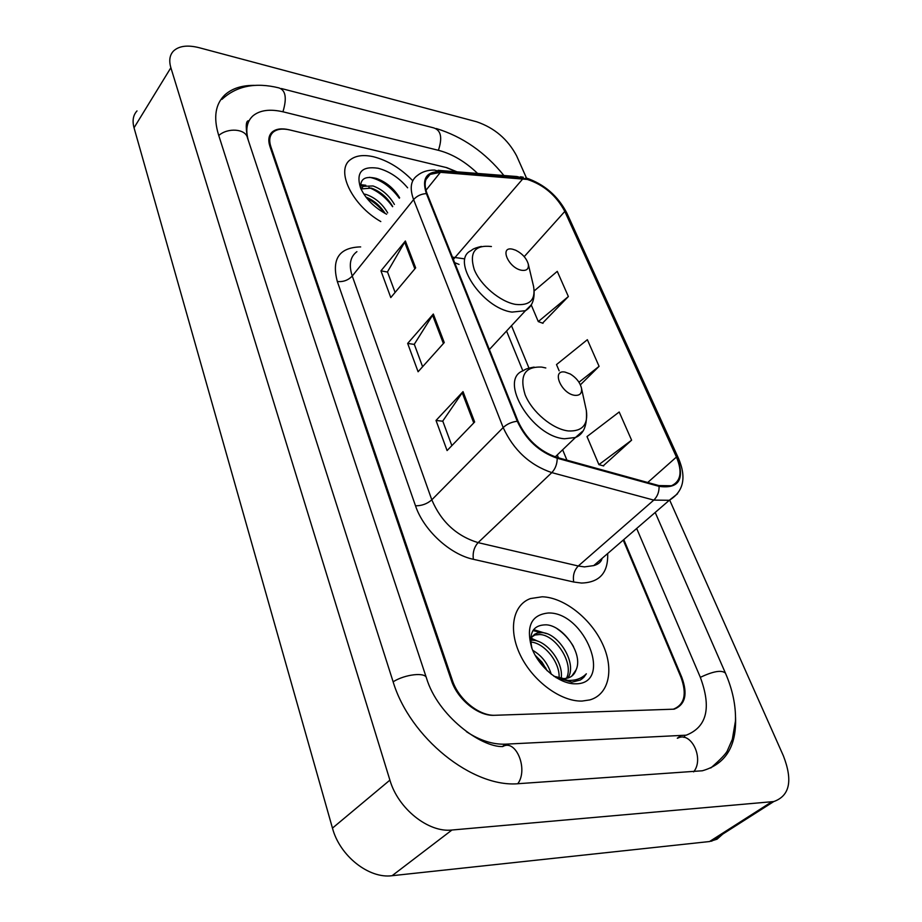 <?xml version="1.0" encoding="UTF-8"?>
<svg xmlns="http://www.w3.org/2000/svg" width="922" height="922" viewBox="0 0 922 922"><rect width="100%" height="100%" fill="white"/><g stroke="black" fill="none" stroke-linecap="round" stroke-linejoin="round"><path stroke-width="1.38" d="M456.482 171.78L446.052 167.493L289.865 129.967C282.628 128.308 277.084 129.022 273.246 132.111C269.593 135.407 268.798 140.259 270.849 146.667L452.391 680.355C458.465 699.36 479.256 716.244 495.264 715.265L673.348 709.191C684.562 704.685 687.097 694.024 680.943 677.209L623.226 540.085M466.382 731.642C479.797 740.447 492.809 744.619 505.406 744.169L686.222 735.18C707.001 726.997 711.657 707.589 700.178 676.944L636.676 528.467M477.619 173.451C465.403 161.765 452.541 154.101 439.033 150.47L283.538 111.931C270.158 108.761 259.946 110.075 252.905 115.884C246.819 121.52 245.298 129.714 248.364 140.478M526.462 177.992L516.62 155.853C507.815 139.28 494.515 127.928 476.732 121.796L199.233 47.725C187.615 44.786 179.029 45.881 173.509 51.01C169.671 55.043 168.795 60.622 170.87 67.721L389.902 780.127C398.027 808.559 428.35 832.854 451.941 830.019L773.777 801.552C789.739 795.87 792.966 780.669 783.435 755.948L669.695 500.139M137.009 110.917C133.137 115.112 132.146 120.736 134.036 127.789L332.462 828.117C339.699 855.789 368.823 878.931 392.104 875.704L709.548 841.532L717.039 839.193L722.721 834.122M255.74 85.4C242.601 85.043 232.332 88.189 224.922 94.839C215.437 103.967 213.293 117.221 218.468 134.589L392.933 681.174C409.506 737.554 472.836 788.529 519.247 783.619L702.299 770.78C725.487 764.223 736.574 746.417 735.549 717.362M683.94 737.393L684.723 736.24M545.974 668.3L535.855 656.51M373.687 156.798C363.821 154.539 356.123 155.461 350.602 159.541C335.147 169.867 351.789 205.076 380.798 221.568C351.789 205.076 335.147 169.867 350.602 159.541C356.123 155.461 363.821 154.539 373.687 156.798C387.874 160.52 400.897 168.495 412.768 180.735C400.897 168.495 387.874 160.52 373.687 156.798M542.182 596.788L530.496 598.562C512.863 604.82 507.884 629.945 520.573 655.623C533.077 681.312 560.979 701.803 582.116 701.054L589.826 699.913C609.396 694.416 614.386 668.577 602.262 643.337C590.334 618.051 563.757 597.364 542.182 596.788L530.496 598.562C512.863 604.82 507.884 629.945 520.573 655.623C533.077 681.312 560.979 701.803 582.116 701.054L589.826 699.913C609.396 694.416 614.386 668.577 602.262 643.337C590.334 618.051 563.757 597.364 542.182 596.788M527.303 179.444C543.726 184.792 556.231 195.452 564.817 211.426L676.448 457.035C682.545 471.822 680.874 481.399 671.423 485.767L658.85 485.571L556.992 457.416C539.416 451.307 526.439 439.287 518.06 421.331L427.128 193.77C423.74 184.654 424.708 178.2 430.055 174.419L440.416 172.322L527.303 179.444M527.015 178.799L440.013 171.63C426.206 171.55 421.665 178.868 426.379 193.597L517.277 421.239C525.874 439.656 539.174 451.987 557.211 458.234L659.092 486.367C679.007 489.075 685.011 479.313 677.105 457.105L565.451 211.576C556.658 195.21 543.842 184.285 527.015 178.799M603.23 465.841L631.605 440.186L619.192 411.996L587.014 436.567L598.908 464.63L603.668 465.956M542.562 323.149L568.367 296.538L557.268 271.356L534.276 290.856M456.989 171.826L446.813 167.666L288.978 129.748C281.729 128.089 276.174 128.803 272.336 131.904C268.682 135.2 267.887 140.052 269.939 146.46L451.365 680.378C457.427 699.383 478.23 716.279 494.261 715.299L674.178 709.168C685.38 704.673 687.916 694.012 681.75 677.197L623.791 539.601M415.661 267.876L390.79 297.564L380.959 270.849L405.38 240.999L415.661 267.876M474.646 421.999L447.089 450.57L436.014 420.444L463.028 391.631L474.646 421.999M444.254 342.581L418.092 371.762L407.662 343.422L433.328 314.033L444.254 342.581M580.387 384.831L599.081 366.334L587.36 339.699L556.508 364.582L559.158 370.828M407.662 343.422L414.358 344.425M422.61 366.714L414.289 344.252L433.328 314.033M436.014 420.444L442.814 421.227M451.849 445.626L442.756 421.054L463.028 391.631M380.959 270.849L387.54 272.059M395.089 292.435L387.471 271.875L405.38 240.999M599.081 366.334L578.97 382.238M568.367 296.538L538.287 321.582L531.153 304.744M538.287 321.582L543 323.311M631.605 440.186L598.908 464.63M363.729 193.931L366.391 194.565C375.3 197.757 382.4 203.866 387.678 212.901M361.124 189.264L363.21 186.313L373.041 185.967C381.962 189.206 389.084 195.36 394.409 204.43M360.975 188.941L371.37 188.123C380.29 191.35 387.401 197.492 392.726 206.551M365.942 197.089C373.802 200.281 380.21 205.733 385.154 213.455M407.616 187.8C399.122 177.75 389.268 171.238 378.078 168.242C361.724 165.868 355.869 172.402 360.514 187.869C365.55 198.795 374.251 207.577 386.629 214.227M399.652 197.827C393.844 188.353 386.076 181.888 376.349 178.419C364.732 175.618 359.603 179.11 360.963 188.906M369.561 177.301C380.774 179.629 390.698 186.601 399.33 198.23M360.548 185.737L363.602 186.06M368.892 187.512C378.389 191.396 386.283 197.804 392.599 206.712M366.576 197.919C373.664 201.688 379.634 206.747 384.474 213.086M360.594 184.654L365.803 185.264M521.645 270.284C526.808 270.953 529.009 268.844 528.248 263.957C526.381 258.091 522.198 253.504 515.663 250.208L512.678 249.228C499.009 245.874 508.345 268.106 521.645 270.284M574.902 395.342C579.961 395.676 582.151 393.256 581.459 388.081C579.973 382.388 576.25 377.697 570.28 373.998L564.99 372.073C550.987 369.399 561.302 393.982 574.902 395.342M530.623 640.237L532.939 640.202C546.585 640.513 563.953 662.296 561.152 678.454M553.938 676.241L563.918 678.638L568.056 678.016C571.997 676.725 574.671 674.04 576.054 669.925L571.755 676.137M530.623 639.995L532.178 636.699L534.668 634.278L537.203 633.103L541.848 632.63C558.34 632.78 577.771 663.552 567.906 678.05M530.726 637.632L534.967 635.004L539.612 634.532C555.424 634.67 574.441 663.333 566.408 678.408M532.732 650.333C541.698 655.507 547.875 663.483 551.275 674.282M535.106 655.196L541.998 662.146L547.149 670.743M530.738 642.081C543.623 642.507 560.23 661.846 559.089 678.073M555.989 677.589L571.859 682.176L580.353 680.021L583.776 677.37L586.346 673.798C581.632 678.569 575.455 680.77 567.802 680.367L554.329 676.506M548.394 612.992C531.326 614.72 525.782 626.349 531.752 647.878C538.771 667.182 559.642 684.274 575.512 683.813C613.718 684.216 584.779 611.805 548.394 612.992M576.054 669.925C583.684 654.032 563.158 625.565 546.227 624.816C533.262 624.862 528.513 632.78 532.006 648.558M586.346 673.798L582.093 678.869M557.095 628.712C563.791 633.345 569.277 639.303 573.542 646.61M532.962 630.579L541.445 632.607M530.807 639.419L532.87 640.202M533.619 629.611L546.539 633.621M531.268 638.278L538.137 641.343M710.781 767.991C720.935 759.129 726.524 753.216 727.562 750.266L732.333 739.329L735.479 720.9C735.906 705.491 732.564 689.575 725.464 673.175C721.765 669.775 713.398 671.158 700.351 677.336M693.632 771.875C704.546 758.714 691.074 730.835 677.67 738.188M517.807 783.7C528.583 769.282 515.836 738.545 502.744 746.566C480.961 747.362 437.731 715.841 426.471 678.039C425.664 671.965 405.115 674.201 393.129 681.796M218.756 135.499C227.815 127.432 245.448 128.803 247.396 137.585C245.459 125.703 246.001 120.114 249.032 120.828M221.983 99.346C236.47 85.942 255.429 82.116 278.847 87.878C285.693 90.137 287.053 98.112 282.939 111.793M281.394 88.535L433.663 127.87C441.004 130.221 442.583 137.701 438.399 150.309M709.548 841.532L771.737 801.84M392.104 875.704L451.941 830.019M332.462 828.117L389.902 780.127M134.036 127.789L170.87 67.721M677.29 738.211L680.39 735.998M502.421 746.543L505.406 744.169M564.817 211.426L524.215 256.65M463.916 258.759L452.46 257.157M607.656 553.546C608.37 572.677 599.646 582.508 581.494 583.05L573.726 582.013L473.378 559.308C449.89 554.422 423.555 530.092 415.511 505.809L337.325 281.521C331.436 259.255 338.996 247.718 359.983 246.912L360.663 246.935M659.092 486.367C659.184 492.002 657.409 496.578 653.79 500.104L578.267 566.004L584.467 566.892L593.71 565.601L602.988 557.58M438.1 170.34L516.988 176.54L522.52 178.061M517.277 421.239C511.675 421.93 506.962 424.039 503.17 427.566L413.609 199.613C416.894 195.925 421.147 193.92 426.379 193.597M557.211 458.234C557.153 464.077 555.355 468.872 551.805 472.617C529.758 465.091 513.554 450.074 503.17 427.566L431.807 499.828C441.142 521.76 456.574 536.028 478.103 542.632L578.267 566.004C574.164 570.303 572.654 575.639 573.726 582.013M356.906 251.66C350.153 256.742 348.597 264.868 352.25 276.035L413.609 199.613C409.483 188.307 410.728 180.286 417.343 175.537C421.942 171.803 427.658 169.982 434.481 170.051L440.013 171.63M677.543 493.766L669.28 500.289L653.79 500.104L551.805 472.617L478.103 542.632C474.092 547.172 472.513 552.727 473.378 559.308M677.105 457.105L678.58 458.568C686.648 477.7 683.548 491.61 669.28 500.289L593.71 565.601C598.47 564.299 601.259 561.89 602.089 558.363M678.465 458.303L567.03 213.431L565.451 211.576M337.325 281.521C343.261 282.074 348.239 280.242 352.25 276.035L431.807 499.828C427.22 503.838 421.792 505.832 415.511 505.809M676.448 457.035L647.728 482.494M566.926 460.159L562.651 449.775M528.963 368.097L511.491 325.708M522.924 178.718L453.359 259.405M440.416 172.322L425.952 190.278M443.401 343.526L432.533 315.094M414.854 268.844L404.631 242.083M473.758 422.933L462.187 392.668M491.414 246.531C474.807 244.687 469.079 252.351 474.231 269.524C480.466 285.198 500.162 301.794 515.571 304.398C529.758 305.897 535.763 299.915 533.584 286.454L528.248 263.957M481.365 246.428C471.81 248.71 472.341 250.023 470.865 250.715C450.443 260.188 482.218 308.317 511.998 312.097L525.436 310.702L530.623 305.539M545.812 367.959L541.744 367.094C524.791 366.345 519.247 375.531 525.091 394.662C531.994 412.007 552.647 429.283 568.401 430.954C582.324 431.542 588.305 424.708 586.334 410.428L586.023 409.011M534.115 367.106C524.63 368.742 524.641 370.091 522.981 370.794C498.064 379.979 532.109 436.786 564.529 438.757L575.455 437.501L582.381 431.427M655.196 512.459L725.349 672.91M426.344 677.647L247.396 137.585M436.348 128.55C462.648 136.663 485.156 152.326 503.908 175.514M711.588 841.221L773.777 801.552M523.304 177.231L520.481 176.77M525.805 177.819C544.211 184.077 557.902 195.844 566.88 213.097M430.055 174.419L425.941 179.56M454.65 262.632L459.052 264.407M558.467 457.819L557.28 454.926M522.855 370.851L506.547 331.033M361.539 188.48L363.21 186.313M489.363 349.53L525.436 310.702C532.639 306.335 535.359 298.255 533.584 286.454M581.459 388.081L586.334 410.428C587.464 425.146 583.833 434.17 575.455 437.501L555.228 456.886M534.967 635.004L537.203 633.103"/></g></svg>
